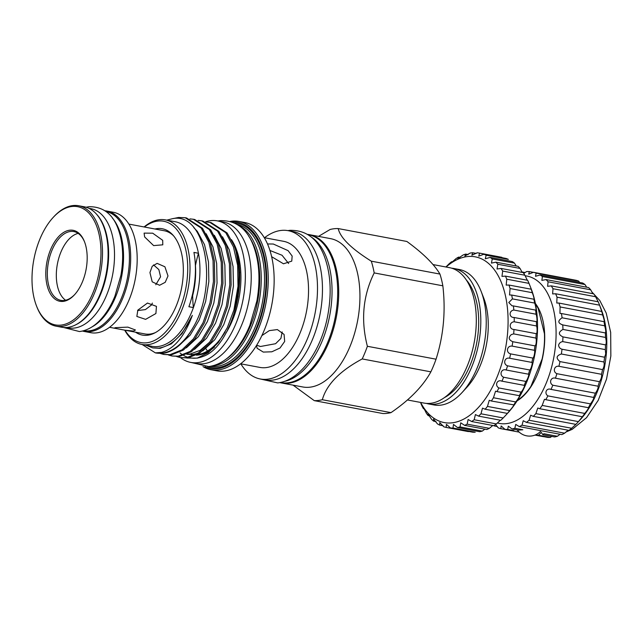 <?xml version="1.0" encoding="UTF-8"?>
<svg xmlns="http://www.w3.org/2000/svg" width="643" height="643" viewBox="0 0 643 643"><rect width="100%" height="100%" fill="white"/><g stroke="black" fill="none" stroke-linecap="round" stroke-linejoin="round"><path stroke-width="0.96" d="M517.527 400.163A54.567 30.141 100.6 0 0 530.957 386.282L542.081 359.083A54.567 30.141 100.6 0 0 544.131 346.28A54.567 30.141 100.6 0 0 544.436 333.677L538.175 308.431A54.567 30.141 100.6 0 0 535.539 304.324M535.378 303.496A55.113 30.438 100.6 0 1 544.324 346.223A55.113 30.438 100.6 0 1 517.085 400.878M497.377 422.949A74.958 41.401 -79.4 0 0 555.552 344.961A74.958 41.401 -79.4 0 0 525.154 275.791M494.154 425.513L494.306 425.963A79.917 44.142 100.6 0 1 493.864 425.698A88.734 49.013 -79.4 0 0 496.388 423.93L500.375 420.217M523.732 273.363L526.673 271.531A79.917 44.142 100.6 0 1 529.366 271.603L528.707 274.143L533.569 272.31A79.917 44.142 100.6 0 1 536.125 273.122L535.498 276.297L540.064 275.011A79.917 44.142 100.6 0 1 542.419 276.546L541.848 280.388L545.995 279.568A79.917 44.142 100.6 0 1 548.093 281.787L547.603 286.312L551.212 285.87A79.917 44.142 100.6 0 1 553.004 288.723L552.618 293.915L555.592 293.763A79.917 44.142 100.6 0 1 557.031 297.187L556.774 303.022L559.032 303.062A79.917 44.142 100.6 0 1 560.085 306.952L559.965 313.398L561.435 313.519A79.917 44.142 100.6 0 1 562.078 317.795C557.577 320.849 557.803 323.212 562.754 324.892A79.917 44.142 100.6 0 1 562.963 329.441C558.212 332.118 558.204 334.601 562.946 336.892A79.917 44.142 100.6 0 1 562.721 341.61C560.559 341.947 559.185 343.129 558.606 345.162C558.799 347.244 559.94 348.602 562.014 349.229A79.917 44.142 100.6 0 1 561.363 353.996C556.251 355.683 555.785 358.223 559.981 361.591A79.917 44.142 100.6 0 1 558.912 366.293C554.258 365.393 552.474 371.887 556.894 373.687A79.917 44.142 100.6 0 1 555.439 378.197C550.906 376.782 548.6 382.939 552.819 385.205A79.917 44.142 100.6 0 1 551.019 389.425C546.654 387.52 543.882 393.178 547.876 395.879A79.917 44.142 100.6 0 1 545.77 399.689L544.46 399.311L542.178 405.428A79.917 44.142 100.6 0 1 539.815 408.747L537.789 408.016L535.86 413.626A79.917 44.142 100.6 0 1 533.304 416.367L530.66 415.209L529.085 420.265A79.917 44.142 100.6 0 1 526.392 422.371L523.241 420.715L522.02 425.192A79.917 44.142 100.6 0 1 519.255 426.598L515.734 424.404L514.826 428.27A79.917 44.142 100.6 0 1 512.069 428.953L508.308 426.172L507.697 429.444A79.917 44.142 100.6 0 1 505.012 429.371L501.146 425.979L500.801 428.664A79.917 44.142 100.6 0 1 498.253 427.852L495.56 424.533M551.212 285.87L593.794 293.875A79.917 44.142 100.6 0 1 595.587 296.728L598.175 301.768A79.917 44.142 100.6 0 1 599.565 305.063A79.917 44.142 100.6 0 1 599.614 305.184L601.615 311.059A79.917 44.142 100.6 0 1 602.668 314.957C604.123 319.362 604.573 321.548 604.018 321.524A79.917 44.142 100.6 0 1 604.661 325.8C605.819 329.915 606.044 332.278 605.336 332.889A79.917 44.142 100.6 0 1 605.545 337.446C606.453 341.184 606.445 343.667 605.529 344.889A79.917 44.142 100.6 0 1 605.304 349.607L605.706 354.012L604.597 357.227A79.917 44.142 100.6 0 1 603.946 361.993C604.492 364.75 604.026 367.282 602.563 369.596A79.917 44.142 100.6 0 1 601.494 374.29C601.944 376.468 601.269 378.936 599.469 381.685A79.917 44.142 100.6 0 1 598.022 386.202C598.432 387.761 597.556 390.092 595.402 393.211A79.917 44.142 100.6 0 1 593.602 397.43L550.504 389.304M514.826 428.27L522.839 429.781L518.306 430.127L512.069 428.953M542.861 434.74L543.841 433.728L557.409 436.275A79.917 44.142 100.6 0 1 554.652 436.951L542.861 434.74L541.318 432.434L538.488 435.231L550.279 437.441A79.917 44.142 100.6 0 1 547.595 437.377L535.129 435.03M599.565 305.063L601.157 309.138A74.958 41.401 100.6 0 1 606.261 354.494A74.958 41.401 100.6 0 1 580.42 419.501L577.454 422.724A79.917 44.142 100.6 0 1 575.887 424.372L571.667 428.262A79.917 44.142 100.6 0 1 568.975 430.368L526.392 422.371M547.876 395.879L590.459 403.876C592.983 400.493 594.036 398.339 593.602 397.43L593.698 397.422M590.459 403.876A79.917 44.142 100.6 0 1 588.353 407.694L588.586 407.606M545.77 399.689L588.353 407.694C588.859 407.951 587.662 409.864 584.76 413.425A79.917 44.142 100.6 0 1 582.397 416.752L582.759 416.471M539.815 408.747L582.397 416.752L578.443 421.623A79.917 44.142 100.6 0 1 577.454 422.724M568.155 430.215L564.602 433.189A79.917 44.142 100.6 0 1 561.837 434.596L519.255 426.598M560.093 434.274L557.409 436.275M551.782 436.412L550.279 437.441M445.904 266.99L449.111 263.783A88.734 49.013 100.6 0 1 451.587 261.733L452.31 261.862M460.107 257.385L458.596 257.104A88.734 49.013 100.6 0 0 456.048 258.59L455.847 258.783C451.74 262.473 450.325 263.453 451.587 261.733L450.904 262.762M458.596 257.104L457.832 258.55L463.129 254.982A88.734 49.013 100.6 0 1 465.693 254.089L464.865 256.018L470.21 253.045A88.734 49.013 100.6 0 1 472.742 252.763L471.874 255.207L477.162 252.803A88.734 49.013 100.6 0 1 479.606 253.133L478.73 256.131L483.841 254.266A88.734 49.013 100.6 0 1 486.164 255.207L485.288 258.783L490.127 257.409A88.734 49.013 100.6 0 1 492.273 258.944L491.421 263.108L495.89 262.159A88.734 49.013 100.6 0 1 497.819 264.257L497.023 269.015L501.018 268.436A88.734 49.013 100.6 0 1 502.689 271.057L501.966 276.402L505.414 276.112A88.734 49.013 100.6 0 1 506.797 279.199L506.17 285.106L508.991 285.042A88.734 49.013 100.6 0 1 510.068 288.538L509.537 294.976L511.675 295.049A88.734 49.013 100.6 0 1 512.423 298.882L508.79 302.54L512.013 305.811L513.427 305.931A88.734 49.013 100.6 0 1 513.821 310.039C508.637 310.786 508.975 317.787 514.199 317.489A88.734 49.013 100.6 0 1 514.239 321.781C509.031 322.039 508.774 329.288 513.982 329.489A88.734 49.013 100.6 0 1 513.669 333.886L511.306 334.585C508.155 337.519 508.645 339.89 512.784 341.706A88.734 49.013 100.6 0 1 512.117 346.119C506.981 345.371 505.567 352.677 510.622 353.891A88.734 49.013 100.6 0 1 509.618 358.239C504.578 356.986 502.617 364.107 507.544 365.819A88.734 49.013 100.6 0 1 506.21 370.014C501.315 368.262 498.847 375.062 503.598 377.248A88.734 49.013 100.6 0 1 501.982 381.211C497.256 378.992 494.322 385.334 498.872 387.962A88.734 49.013 100.6 0 1 496.991 391.611L495.56 391.185L493.454 397.744A88.734 49.013 100.6 0 1 491.348 401.015L489.275 400.267L487.45 406.416A88.734 49.013 100.6 0 1 485.168 409.237L482.507 408.112L480.98 413.795A88.734 49.013 100.6 0 1 478.553 416.117L475.41 414.558L474.172 419.75A88.734 49.013 100.6 0 1 471.649 421.527L468.104 419.485L467.148 424.163A88.734 49.013 100.6 0 1 464.584 425.353L460.75 422.805L460.042 426.936A88.734 49.013 100.6 0 1 457.495 427.531L453.476 424.436L453.01 428.037A88.734 49.013 100.6 0 1 450.518 428.005L446.427 424.356L446.178 427.418A88.734 49.013 100.6 0 1 443.791 426.783L439.748 422.572L439.683 425.111A88.734 49.013 100.6 0 1 437.441 423.874L433.559 419.107L433.647 421.157A88.734 49.013 100.6 0 1 431.606 419.34L427.989 414.036L428.19 415.627A88.734 49.013 100.6 0 1 426.381 413.264L425.489 411.407C423.399 407.469 422.708 406.545 423.415 408.635A88.734 49.013 100.6 0 1 421.88 405.773L420.835 403.33M510.068 288.538L532.283 292.71A88.734 49.013 -79.4 0 0 531.206 289.213L530.668 287.525L531.182 288.852A84.329 46.577 100.6 0 1 536.921 339.874A84.329 46.577 100.6 0 1 507.849 412.999L507.383 413.409A88.734 49.013 -79.4 0 0 509.674 410.588C511.804 408.377 515.469 403.298 513.572 405.186A88.734 49.013 -79.4 0 0 515.67 401.923C517.551 400.067 520.878 394.296 519.206 395.783A88.734 49.013 -79.4 0 0 521.087 392.134C522.743 390.679 525.661 384.329 524.198 385.382A88.734 49.013 -79.4 0 0 525.813 381.428C527.26 380.407 529.728 373.607 528.433 374.186A88.734 49.013 -79.4 0 0 529.76 369.99C531.038 369.452 532.991 362.33 531.833 362.411A88.734 49.013 -79.4 0 0 532.838 358.071C533.987 358.022 535.394 350.716 534.333 350.29A88.734 49.013 -79.4 0 0 535 345.878C536.021 345.034 536.423 342.832 536.222 339.271L535.884 338.065A88.734 49.013 -79.4 0 0 536.206 333.669C537.202 334.633 537.435 327.383 536.455 325.953A88.734 49.013 -79.4 0 0 536.415 321.669L536.527 321.717M524.31 385.366L501.259 381.034M519.464 395.678L496.991 391.611M513.982 404.905L491.348 401.015M478.553 416.117L500.776 420.289A88.734 49.013 -79.4 0 0 503.196 417.974L507.03 413.899M464.584 425.353L486.799 429.532A88.734 49.013 -79.4 0 0 489.363 428.334L492.779 425.497M457.495 427.531L479.71 431.702A88.734 49.013 -79.4 0 0 482.266 431.115L484.83 429.162M450.518 428.005L472.734 432.184A88.734 49.013 -79.4 0 0 475.225 432.209L453.01 428.037M420.626 402.446A84.329 46.577 -79.4 0 0 470.957 414.405A84.329 46.577 -79.4 0 0 507.48 334.336A84.329 46.577 -79.4 0 0 446.073 267.022M423.142 407.461L423.415 408.635L424.067 408.755M69.79 230.194A36.104 19.941 100.6 0 1 84.466 241.655A36.104 19.941 100.6 0 1 74.475 294.807A36.104 19.941 100.6 0 1 63.183 301.39A36.104 19.941 100.6 0 1 46.055 268.083A36.104 19.941 100.6 0 1 69.79 230.194M74.805 294.446A34.995 19.33 100.6 0 1 64.187 300.474A34.995 19.33 100.6 0 1 60.924 300.361A34.995 19.33 100.6 0 1 47.92 265.286A34.995 19.33 100.6 0 1 70.593 231.456A34.995 19.33 100.6 0 1 73.857 231.568A34.995 19.33 100.6 0 1 84.643 242.114M53.176 217.438L53.835 216.723A61.262 33.838 100.6 0 1 72.997 205.559A61.262 33.838 100.6 0 1 78.703 205.752A61.262 33.838 100.6 0 1 101.473 267.142A61.262 33.838 100.6 0 1 61.784 326.371A61.262 33.838 100.6 0 1 56.078 326.17A61.262 33.838 100.6 0 1 36.884 306.92L36.53 306.012A60.161 33.227 100.6 0 1 53.176 217.438A60.161 33.227 100.6 0 1 71.992 206.475A60.161 33.227 100.6 0 1 100.541 261.974A60.161 33.227 100.6 0 1 60.981 325.109A60.161 33.227 100.6 0 1 36.53 306.012M78.703 205.752L84.305 206.805A61.262 33.838 100.6 0 1 107.076 268.195A61.262 33.838 100.6 0 1 67.386 327.416A61.262 33.838 100.6 0 1 61.672 327.223L56.078 326.17M88.959 208.324L90.96 208.702A60.627 33.484 100.6 0 1 113.498 269.457A60.627 33.484 100.6 0 1 74.218 328.067A60.627 33.484 100.6 0 1 68.568 327.874L66.567 327.496M106.111 211.555A60.627 33.484 100.6 0 1 128.367 272.487A60.627 33.484 100.6 0 1 89.12 330.864A60.627 33.484 100.6 0 1 83.719 330.719M105.074 210.8A61.262 33.838 100.6 0 1 106.883 211.049A61.262 33.838 100.6 0 1 129.653 272.439A61.262 33.838 100.6 0 1 89.964 331.659A61.262 33.838 100.6 0 1 84.257 331.466A61.262 33.838 100.6 0 1 82.481 331.041M106.883 211.049L113.385 212.27A61.262 33.838 100.6 0 1 136.155 273.661A61.262 33.838 100.6 0 1 96.466 332.881A61.262 33.838 100.6 0 1 90.759 332.688L84.257 331.466M115.418 327.657L127.877 327.134L135.464 330.012L133.479 331.049L125.031 330.213L114.084 328.155L115.418 327.657M152.383 303.078L151.499 304.975L145.398 309.604L137.586 310.553M137.835 310.135L147.464 303.054L156.45 306.357L155.903 313.527L145.615 319.354L136.846 316.444L137.835 310.135M153.532 264.892L158.837 269.578L160.581 276.779L155.783 284.745M149.94 272.56L152.222 266.258L157.117 263.365L164.905 266.773L168 275.951L165.219 282.309L159.577 285.275L152.206 281.827L149.94 272.56M144.627 236.929L144.104 233.12L152.713 233.192L162.695 240.321L162.783 244.822L153.637 245.602L144.627 236.929M144.394 227.019A61.728 34.095 -79.4 0 1 157.977 221.055A61.728 34.095 -79.4 0 1 187.266 278.001A61.728 34.095 -79.4 0 1 146.684 342.791A61.728 34.095 -79.4 0 1 125.007 330.205L144.892 333.942A52.501 28.999 -79.4 0 0 149.787 334.111A52.501 28.999 -79.4 0 0 155.437 332.568M426.365 403.394A68.897 38.05 -79.4 0 0 428.6 403.941A68.897 38.05 -79.4 0 0 435.022 404.166A68.897 38.05 -79.4 0 0 479.654 337.559A68.897 38.05 -79.4 0 0 454.046 268.525A68.897 38.05 -79.4 0 0 451.772 268.219M428.6 403.941L434.017 404.961A68.897 38.05 -79.4 0 0 440.439 405.178A68.897 38.05 -79.4 0 0 461.987 392.624A68.897 38.05 -79.4 0 0 481.052 291.191A68.897 38.05 -79.4 0 0 459.472 269.538L454.046 268.525M307.643 234.406A75.456 41.674 100.6 0 1 309.404 234.671A75.456 41.674 100.6 0 1 337.454 310.28A75.456 41.674 100.6 0 1 288.57 383.22A75.456 41.674 100.6 0 1 281.538 382.979A75.456 41.674 100.6 0 1 279.801 382.577M309.404 234.671L330.631 238.657A75.456 41.674 100.6 0 1 358.673 314.266A75.456 41.674 100.6 0 1 309.789 387.207A75.456 41.674 100.6 0 1 302.757 386.965L281.538 382.979M293.087 385.149L314.242 400.629A87.086 48.096 -79.4 0 0 318.261 400.468A87.086 48.096 -79.4 0 0 322.328 399.729C326.604 384.482 339.898 370.89 362.21 358.939A87.086 48.096 -79.4 0 0 367.386 346.288C360.675 320.166 362.941 295.708 374.194 272.913A87.086 48.096 -79.4 0 0 371.284 261.171C351.311 248.648 340.284 237.781 338.202 228.57A87.086 48.096 -79.4 0 0 334.191 228.731A87.086 48.096 -79.4 0 0 330.116 229.479L318.518 236.383M433.02 264.57L449.537 267.673A68.897 38.05 100.6 0 1 475.145 336.715A68.897 38.05 100.6 0 1 430.505 403.314A68.897 38.05 100.6 0 1 424.083 403.089L407.453 399.97M362.21 358.939L430.874 371.847C422.861 386.347 409.567 399.938 390.992 412.629A87.086 48.096 100.6 0 1 386.917 413.369A87.086 48.096 100.6 0 1 382.906 413.537L314.242 400.629M390.992 412.629L322.328 399.729M307.989 234.623L308.463 234.711A75.231 41.554 100.6 0 1 336.426 310.103A75.231 41.554 100.6 0 1 287.686 382.834A75.231 41.554 100.6 0 1 280.678 382.593L280.203 382.505M261.846 335.614L269.321 330.615L277.382 329.586L284.077 334.416L284.672 341.449L280.01 348.016L271.828 351.793L263.284 352.083L257.12 348.281L256.509 345.444M282.197 331.949L280.895 338.435L275.598 343.708L260.415 346.505L256.67 345.187M267.528 243.962L273.307 244.019L288.104 250.649L292.163 256.067L291.753 261.138L283.483 263.791L271.667 256.71M238.979 225.613A72.177 39.866 100.6 0 1 259.161 301.414A72.177 39.866 100.6 0 1 213.283 365.787A72.177 39.866 100.6 0 1 212.632 365.851M232.107 221.988A74.347 41.064 100.6 0 1 266.065 291.753A74.347 41.064 100.6 0 1 217.278 368.72A74.347 41.064 100.6 0 1 204.908 366.735M230.282 221.409A75.456 41.674 100.6 0 1 231.882 221.176A75.456 41.674 100.6 0 1 238.923 221.425A75.456 41.674 100.6 0 1 266.966 297.034A75.456 41.674 100.6 0 1 218.081 369.974A75.456 41.674 100.6 0 1 211.049 369.733A75.456 41.674 100.6 0 1 202.995 366.606M238.923 221.425L244.83 222.534A75.456 41.674 100.6 0 1 272.881 298.143A75.456 41.674 100.6 0 1 223.997 371.091A75.456 41.674 100.6 0 1 216.964 370.842L211.049 369.733M207.48 350.982A64.155 35.437 100.6 0 1 205.889 348.755M264.538 237.733A75.456 41.674 100.6 0 1 281.144 230.435A75.456 41.674 100.6 0 1 288.185 230.676A75.456 41.674 100.6 0 1 316.227 306.293A75.456 41.674 100.6 0 1 267.343 379.233A75.456 41.674 100.6 0 1 260.311 378.992A75.456 41.674 100.6 0 1 240.836 363.834M288.185 230.676L293.152 231.609A75.456 41.674 100.6 0 1 321.195 307.225A75.456 41.674 100.6 0 1 272.31 380.166A75.456 41.674 100.6 0 1 265.278 379.925L260.311 378.992M264.305 237.685L283.611 241.318A64.155 35.437 100.6 0 1 307.458 305.61A64.155 35.437 100.6 0 1 265.897 367.627A64.155 35.437 100.6 0 1 259.917 367.418L240.611 363.793M205.631 221.739A72.008 39.77 100.6 0 1 210.663 220.645A72.008 39.77 100.6 0 1 217.374 220.879A72.008 39.77 100.6 0 1 244.139 293.039A72.008 39.77 100.6 0 1 197.489 362.652A72.008 39.77 100.6 0 1 190.778 362.419A72.008 39.77 100.6 0 1 180.434 357.588M217.374 220.879L223.25 221.98A72.008 39.77 100.6 0 1 250.014 294.14A72.008 39.77 100.6 0 1 203.357 363.753A72.008 39.77 100.6 0 1 196.645 363.52L190.778 362.419M154.955 229.004A54.092 29.875 100.6 0 1 157.278 228.586A54.092 29.875 100.6 0 1 172.79 234.92A54.092 29.875 100.6 0 1 181.688 287.437A54.092 29.875 100.6 0 1 154.328 333.146A54.092 29.875 100.6 0 1 147.384 335.26A54.092 29.875 100.6 0 1 135.56 332.19M173.61 235.86A52.501 28.999 -79.4 0 0 164.278 230.757L128.905 224.102M144.096 226.963A63.384 35.011 100.6 0 1 159.48 219.681A63.384 35.011 100.6 0 1 165.388 219.882A63.384 35.011 100.6 0 1 188.946 283.402A63.384 35.011 100.6 0 1 147.882 344.672A63.384 35.011 100.6 0 1 141.974 344.471A63.384 35.011 100.6 0 1 124.71 330.148M165.388 219.882L175.322 221.755A63.384 35.011 100.6 0 1 198.446 253.262A63.384 35.011 100.6 0 1 193.406 307.579A63.384 35.011 100.6 0 1 157.816 346.545A63.384 35.011 100.6 0 1 151.909 346.336L141.974 344.471M145.824 345.195L152.785 347.903L158.821 348.112C171.97 346.014 183.151 335.107 192.353 315.383C184.501 336.498 174.237 348.836 161.562 352.404L155.365 352.87A69.171 38.202 100.6 0 0 155.582 352.919A69.171 38.202 100.6 0 0 162.028 353.144A69.171 38.202 100.6 0 0 193.173 327.4C218.676 284.809 205.664 211.643 172.565 218.668L166.77 220.147M198.116 220.42L201.605 220.806L217.567 231.134L225.235 245.329L229.447 263.799L229.816 284.736L226.352 306.1L219.44 325.816L209.787 341.955L198.382 352.943L186.382 357.717L180.153 357.532L176.769 356.576M201.605 220.806L202.915 221.047L218.877 231.384L226.553 245.578L230.757 264.04L231.126 284.978L227.67 306.349L220.75 326.065L211.097 342.205L199.7 353.192L187.7 357.966L180.153 357.532M155.365 352.87L142.151 344.503M173.192 218.596L178.561 217.463L185.224 217.728L201.179 228.056L208.854 242.25L213.058 260.72L213.428 281.658L209.972 303.022L203.051 322.738L193.398 338.877L182.001 349.864L170.001 354.639L163.772 354.454L160.388 353.497M193.173 327.4C184.332 342.952 174.317 351.6 163.121 353.345L155.582 352.919M185.224 217.728L186.534 217.969L202.497 228.305L210.165 242.499L214.376 260.962L214.746 281.899L211.282 303.271L204.37 322.987L194.716 339.118L183.311 350.113L171.311 354.88L163.772 354.454M189.926 218.885L193.414 219.263L209.377 229.599L217.045 243.793L221.256 262.256L221.626 283.193L218.162 304.565L211.25 324.281L201.597 340.412L190.191 351.408L178.191 356.174L171.962 355.997L168.579 355.04M193.414 219.263L194.725 219.512L210.687 229.84L218.355 244.035L222.566 262.505L222.936 283.442L219.472 304.806L212.56 324.522L202.907 340.661L191.501 351.649L179.501 356.423L171.962 355.997M195.086 354.912A64.292 35.51 100.6 0 1 191.244 354.647M214.529 347.027A64.292 35.51 100.6 0 1 198.197 355.04A64.292 35.51 100.6 0 1 196.38 355.169M194.644 355.137A64.292 35.51 100.6 0 1 192.201 354.832L191.228 354.647M206.307 221.964L211.113 222.591L227.075 232.919L234.156 245.578C249.757 281.586 230.339 347.606 202.883 356.503A67.652 37.366 100.6 0 1 199.451 357.588L197.232 358.119L186.848 358.047M198.333 357.829A67.652 37.366 100.6 0 1 189.347 357.701M188.246 357.412A67.652 37.366 100.6 0 1 183.713 355.499M182.974 355.065A67.652 37.366 100.6 0 1 180.072 352.991M234.156 245.578A69.171 38.202 100.6 0 1 233.948 309.934L227.309 327.697L218.475 342.341L208.163 352.766L197.232 358.119M209.803 222.341L225.757 232.678L233.433 246.872L237.637 265.334L238.006 286.272L233.948 309.934M186.816 354.301L192.892 354.518L197.843 353.296M202.746 350.917L214.754 339.753L223.764 324.635L230.21 306.172L233.425 286.159L233.055 266.556L229.31 249.862L222.526 236.801M194.556 349.374L206.564 338.21L215.574 323.099L222.02 304.637L225.235 284.624L224.865 265.012L221.112 248.327L214.336 235.258M186.357 347.839L198.365 336.667L207.376 321.556L213.83 303.094L217.045 283.081L216.667 263.477L212.921 246.783L206.138 233.722M178.167 346.296L190.175 335.132L199.185 320.021L205.631 301.551L208.846 281.546L208.477 261.934L204.514 244.645L197.305 231.343L193.768 227.558M152.785 347.903L160.123 348.361L171.335 343.884L181.985 333.588L192.353 315.383M184.364 353.835L185.57 354.02M187.145 354.14L190.183 354.004L200.037 350.403L209.61 342.18M235.917 250.706L239.743 272.423L238.063 296.97M225.219 331.82A64.292 35.51 100.6 0 1 197.16 354.751M231.448 239.662A64.292 35.51 100.6 0 1 226.529 332.15M195.448 265.623A82.674 45.661 -79.4 0 1 198.446 253.262L193.929 252.41A63.384 35.011 100.6 0 1 188.889 306.735L193.406 307.579A82.674 45.661 -79.4 0 1 192.659 295.635A55.885 30.864 100.6 0 0 195.448 265.623L195.376 265.615M192.241 295.555L192.659 295.635M248.785 236.335A71.068 39.255 100.6 0 1 257.554 301.696A71.068 39.255 100.6 0 1 225.661 359.421M269.972 250.489L282.044 255.255L288.635 263.534M311.236 237.01A75.231 41.554 100.6 0 1 329.763 315.263A75.231 41.554 100.6 0 1 284.093 381.46M466.392 280.051A65.176 36 100.6 0 1 476.704 342.88A65.176 36 100.6 0 1 444.289 397.679M374.194 272.913L442.85 285.814C445.8 311.228 443.533 335.694 436.05 359.196A87.086 48.096 100.6 0 1 430.874 371.847M338.202 228.57L406.866 241.471C423.046 253.262 434.073 264.128 439.941 274.071A87.086 48.096 100.6 0 1 442.85 285.814M439.941 274.071L371.284 261.171M436.05 359.196L367.386 346.288M481.052 291.191L483.705 297.99A60.627 33.484 100.6 0 1 466.931 387.247L461.987 392.624M112.348 217.993A60.627 33.484 100.6 0 1 121.704 276.168A60.627 33.484 100.6 0 1 91.869 326.974M96.45 214.095A60.627 33.484 100.6 0 1 106.802 273.371A60.627 33.484 100.6 0 1 75.641 324.844M78.165 233.385A34.995 19.33 -79.4 0 0 57.38 264.08A34.995 19.33 -79.4 0 0 65.602 300.225M460.042 426.936L482.266 431.115M467.148 424.163L489.363 428.334M471.649 421.527L493.864 425.698M474.172 419.75L496.388 423.93M480.98 413.795L503.196 417.974M485.168 409.237L507.383 413.409M487.45 406.416L509.674 410.588M493.454 397.744L515.67 401.923M498.872 387.962L521.087 392.134M503.598 377.248L525.813 381.428M506.21 370.014L528.433 374.186M507.544 365.819L529.76 369.99M509.618 358.239L531.833 362.411M510.622 353.891L532.838 358.071M512.117 346.119L534.333 350.29M512.784 341.706L535 345.878M513.669 333.886L535.884 338.065M513.982 329.489L536.206 333.669M514.239 321.781L536.455 325.953M513.644 317.417L536.415 321.669C537.395 323.132 537.042 316.131 536.037 314.21A88.734 49.013 -79.4 0 0 535.643 310.111L535.852 310.288M513.821 310.039L536.037 314.21M513.427 305.931L535.643 310.111C536.648 312.056 535.707 305.433 534.638 303.062A88.734 49.013 -79.4 0 0 533.891 299.22L534.172 299.606M512.423 298.882L534.638 303.062M511.675 295.049L533.891 299.22C534.968 301.623 533.457 295.515 532.283 292.71M508.991 285.042L531.206 289.213M506.797 279.199L529.02 283.378A88.734 49.013 -79.4 0 0 527.63 280.292L505.414 276.112M502.689 271.057L524.905 275.228A88.734 49.013 -79.4 0 0 523.233 272.616L501.018 268.436M497.819 264.257L520.034 268.428A88.734 49.013 -79.4 0 0 518.105 266.339L495.89 262.159M492.273 258.944L514.488 263.116A88.734 49.013 -79.4 0 0 512.342 261.58L490.127 257.409M486.164 255.207L508.38 259.386A88.734 49.013 -79.4 0 0 506.057 258.446L483.841 254.266M479.606 253.133L501.829 257.313M472.742 252.763L476.27 253.422M465.693 254.089L468.16 254.556M428.19 415.627L429.612 415.892M433.647 421.157L436.01 421.599M439.683 425.111L443.107 425.754M446.178 427.418L468.393 431.598M516.225 265.985L514.488 263.116M522.212 272.423L520.034 268.428M527.284 280.227L524.905 275.228M530.668 287.525L529.02 283.378M533.569 272.31L576.152 280.308A79.917 44.142 100.6 0 1 578.708 281.12L579.616 282.438M540.064 275.011L582.646 283.008A79.917 44.142 100.6 0 1 585.001 284.544L586.689 287.212M545.995 279.568L588.578 287.566A79.917 44.142 100.6 0 1 590.676 289.792L592.862 293.698M601.848 311.493L559.032 303.062M604.219 321.717L561.435 313.519M605.441 332.937L562.111 324.795M535.265 434.981L538.488 435.231M507.697 429.444L513.934 430.617L513.026 430.882L505.012 429.371M500.801 428.664L519.206 432.128M534.984 435.086L543.383 436.669M494.306 425.963L497.344 426.534M522.003 272.085A79.917 44.142 100.6 0 1 522.301 272.021L525.17 272.56M529.366 271.603L533.473 272.375M536.125 273.122L578.708 281.12M542.419 276.546L585.001 284.544M548.093 281.787L590.676 289.792M553.004 288.723L595.587 296.728M555.592 293.763L598.175 301.768M557.031 297.187L599.614 305.184M560.085 306.952L602.668 314.957M562.078 317.795L604.661 325.8M562.963 329.441L605.545 337.446M562.946 336.892L605.529 344.889M562.721 341.61L605.304 349.607M562.014 349.229L604.597 357.227M561.363 353.996L603.946 361.993M559.981 361.591L602.563 369.596M558.912 366.293L601.494 374.29M556.894 373.687L599.469 381.685M555.439 378.197L598.022 386.202M552.819 385.205L595.402 393.211M542.178 405.428L584.76 413.425M535.86 413.626L578.443 421.623M533.304 416.367L575.887 424.372M529.085 420.265L571.667 428.262M522.02 425.192L564.602 433.189M237.227 224.455A72.177 39.866 100.6 0 1 263.236 297.291A72.177 39.866 100.6 0 1 216.578 366.406A72.177 39.866 100.6 0 1 210.574 366.293M234.623 223.033A73.278 40.469 100.6 0 1 265.197 294.132A73.278 40.469 100.6 0 1 217.374 367.659A73.278 40.469 100.6 0 1 207.633 366.671M565.856 432.064L572.246 429.331L586.537 417.685L598.199 400.38L606.518 379.161L610.85 356.005L610.673 332.367L606.204 313.045L599.75 300.45L591.729 291.809M517.213 429.918A15.295 15.295 0 0 0 541.157 430.714M63.48 327.472L79.483 331.563C87.376 330.51 94.625 326.282 101.24 318.888C106.722 312.739 111.287 305.152 114.944 296.11L120.892 275.397C123.914 258.124 123.03 242.724 118.248 229.205C112.887 214.079 103.161 206.58 89.072 206.708L86.074 207.231M109.511 327.295L114.084 328.155M287.847 230.62L289.808 230.331C306.156 230.009 317.682 238.714 324.377 256.453C330.639 273.355 331.812 292.798 327.89 314.773C321.492 350.178 300.385 380.688 277.655 382.898L259.981 378.928M191.333 362.523L208.694 366.566C217.728 365.377 226.087 360.514 233.763 351.978C240.177 344.817 245.538 335.943 249.846 325.35L256.887 300.94C260.503 280.227 259.386 261.87 253.511 245.883C247.081 228.723 235.981 220.3 220.236 220.629L217.937 220.983"/></g></svg>
